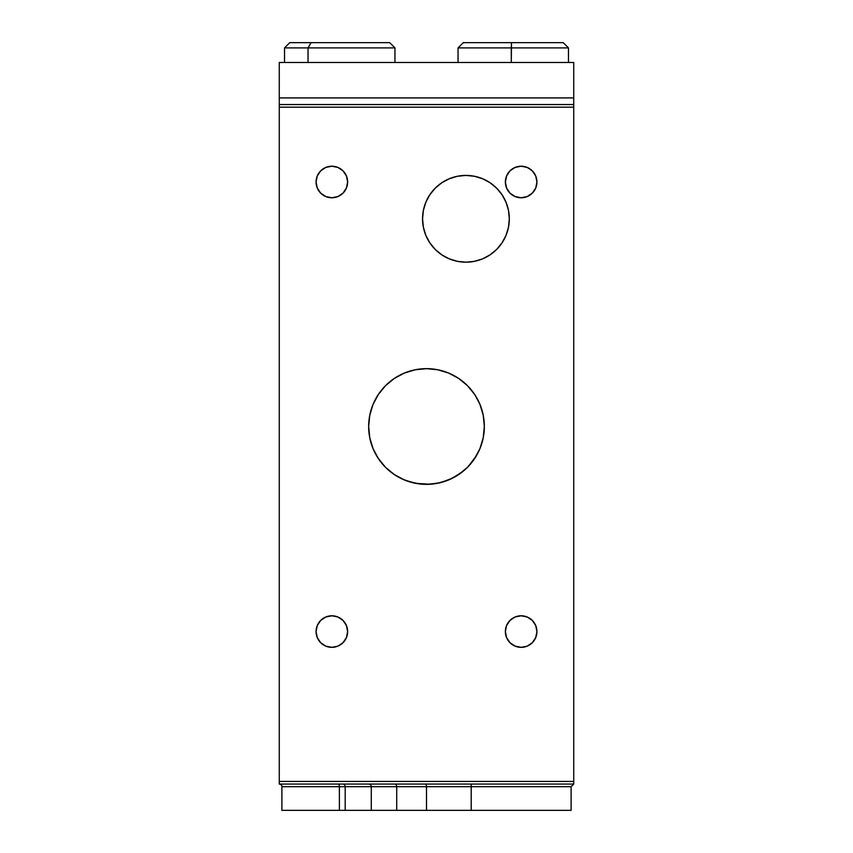 <?xml version="1.0" encoding="UTF-8"?>
<svg xmlns="http://www.w3.org/2000/svg" width="853" height="853" viewBox="0 0 853 853"><rect width="100%" height="100%" fill="white"/><g stroke="black" fill="none" stroke-linecap="round" stroke-linejoin="round"><path stroke-width="1.28" d="M422.555 218.805A43.375 43.375 0 0 1 465.941 175.419A43.375 43.375 0 0 1 509.316 218.805L508.484 210.339L506.01 202.204L502.001 194.697L496.606 188.129L490.038 182.734L482.542 178.725L474.396 176.251L465.941 175.419L457.475 176.251L449.339 178.725L441.833 182.734L435.265 188.129L429.869 194.697L425.86 202.204L423.387 210.339L422.555 218.805L423.387 227.261L425.86 235.396L429.869 242.902L435.265 249.471L441.833 254.866L449.339 258.875L457.475 261.349L465.941 262.18L474.396 261.349L482.542 258.875L490.038 254.866L496.606 249.471L502.001 242.902L506.01 235.396L508.484 227.261L509.316 218.805A43.375 43.375 0 0 1 465.941 262.18A43.375 43.375 0 0 1 422.555 218.805M338.268 784.056A2.634 1.12 -90 0 1 339.387 786.69L281.895 786.69A2.634 2.634 0 0 0 279.272 784.056L573.728 784.056L573.728 781.433L573.728 784.056L279.272 784.056A2.634 2.634 0 0 1 281.895 786.69L281.895 810.35L281.895 786.69L345.188 786.69L345.188 810.35L371.29 810.35L371.29 786.69A2.634 2.634 0 0 0 368.656 784.056A2.634 2.634 0 0 1 371.29 786.69L371.29 810.35L426.5 810.35L426.5 786.69L471.197 786.69L471.197 810.35L571.105 810.35L571.105 786.69L471.197 786.69L471.197 810.35L426.5 810.35L426.5 786.69L345.188 786.69L345.188 810.35L339.387 810.35L339.387 786.69A2.634 1.12 90 0 0 338.268 784.056M513.613 786.69L568.706 786.69L471.197 786.69L471.197 784.056L471.197 786.69L396.709 786.69A2.634 1.962 90 0 0 394.747 784.056A2.634 1.962 -90 0 1 396.709 786.69L396.709 810.35L396.709 786.69L345.188 786.69A2.634 2.282 90 0 0 342.906 784.056A2.634 2.282 -90 0 1 345.188 786.69L339.387 786.69L339.387 810.35L281.895 810.35L570.977 810.35M316.079 181.988A15.77 15.77 0 0 1 331.849 166.218A15.77 15.77 0 0 1 347.629 181.988L346.425 175.953L343.002 170.835L337.884 167.423L331.849 166.218L325.814 167.423L320.696 170.835L317.273 175.953L316.079 181.988L317.273 188.033L320.696 193.151L325.814 196.563L331.849 197.768L337.884 196.563L343.002 193.151L346.425 188.033L347.629 181.988A15.77 15.77 0 0 1 331.849 197.768A15.77 15.77 0 0 1 316.079 181.988M505.371 181.988A15.77 15.77 0 0 1 521.151 166.218A15.77 15.77 0 0 1 536.921 181.988L535.727 175.953L532.304 170.835L527.186 167.423L521.151 166.218L515.116 167.423L509.998 170.835L506.575 175.953L505.371 181.988L506.575 188.033L509.998 193.151L515.116 196.563L521.151 197.768L527.186 196.563L532.304 193.151L535.727 188.033L536.921 181.988A15.77 15.77 0 0 1 521.151 197.768A15.77 15.77 0 0 1 505.371 181.988M316.079 631.572A15.77 15.77 0 0 1 331.849 615.791A15.77 15.77 0 0 1 347.629 631.572L346.425 625.537L343.002 620.419L337.884 616.996L331.849 615.791L325.814 616.996L320.696 620.419L317.273 625.537L316.079 631.572L317.273 637.607L320.696 642.725L325.814 646.147L331.849 647.342L337.884 646.147L343.002 642.725L346.425 637.607L347.629 631.572A15.77 15.77 0 0 1 331.849 647.342A15.77 15.77 0 0 1 316.079 631.572M505.371 631.572A15.77 15.77 0 0 1 521.151 615.791A15.77 15.77 0 0 1 536.921 631.572L535.727 625.537L532.304 620.419L527.186 616.996L521.151 615.791L515.116 616.996L509.998 620.419L506.575 625.537L505.371 631.572L506.575 637.607L509.998 642.725L515.116 646.147L521.151 647.342L527.186 646.147L532.304 642.725L535.727 637.607L536.921 631.572A15.77 15.77 0 0 1 521.151 647.342A15.77 15.77 0 0 1 505.371 631.572M474.588 394.363L467.401 385.599L458.637 378.412L448.635 373.06L437.781 369.775L426.5 368.656L415.219 369.775L404.365 373.06L394.363 378.412L385.599 385.599L378.412 394.363L373.06 404.365L369.775 415.219L368.656 426.5A57.844 57.844 0 0 1 426.5 368.656A57.844 57.844 0 0 1 484.344 426.5L483.224 415.219L479.94 404.365L475.142 395.195M440.702 482.574L443.869 481.668M433.537 483.907L434.923 483.726M412.276 482.563L416.744 483.512M415.539 483.288L416.424 483.459L415.539 483.288M397.157 476.347L400.622 478.224M405.047 480.218L400.643 478.245A57.844 57.844 0 0 1 389.8 471.208M465.802 468.937L467.305 467.487M476.39 455.769L468.158 466.634M467.508 467.295L475.196 457.709M479.674 449.254L477.019 454.66M481.007 445.842L480.164 448.081L481.007 445.842M484.344 426.5A57.844 57.844 0 0 1 426.5 484.344A57.844 57.844 0 0 1 368.656 426.5L369.775 437.781L373.06 448.635L378.412 458.637L385.599 467.401L394.363 474.588L404.365 479.94L415.219 483.224L426.5 484.344L437.781 483.224L448.635 479.94L458.637 474.588L467.401 467.401L474.588 458.637L479.94 448.635L483.224 437.781L484.344 426.5A57.844 57.844 0 0 1 483.193 437.984L483.075 438.517A57.844 57.844 0 0 0 483.075 438.506L482.638 440.447M463.222 471.187L452.41 478.213L440.926 482.51L435.286 483.672L440.948 482.51L452.41 478.213M424.815 484.312L422.587 484.205M420.102 483.982L409.301 481.721M415.955 483.374L429.869 484.237L440.926 482.51M406.881 480.911L402.797 479.258M408.043 481.316L400.547 478.192M401.987 478.885L408.992 481.625M279.272 100.526L279.272 97.914L573.728 97.914L573.728 104.556L279.272 104.556L279.272 62.482L573.728 62.482L279.272 62.482L279.272 97.914L573.728 97.914L573.728 62.482L573.728 100.526M573.728 104.556L573.728 781.433L279.272 781.433L279.272 784.056L279.272 107.179L279.272 781.433L573.728 781.433L573.728 104.556L279.272 104.556L279.272 107.179L573.728 107.179L279.272 107.179L279.272 104.556M373.06 404.365L373.817 402.627M406.486 480.761L408.107 481.337M435.286 483.672L429.869 484.237M482.318 441.662L482.158 442.249M478.085 452.655L479.194 450.363M475.462 457.293L476.422 455.705M470.291 464.288L471.314 463.072M468.169 466.612L469.406 465.29M392.135 473.02L385.727 467.519M426.5 484.344L424.09 484.291M443.912 481.657L437.035 483.374L428.185 484.312M382.709 464.288L383.637 465.333M377.794 457.688L384.852 466.634M379.948 460.823L381.686 463.072M374.915 452.655L373.817 450.363M372.036 445.959L372.366 446.865M371.311 443.816L371.599 444.712M370.682 441.651L372.836 448.081L369.925 438.506M370.17 439.636L370.362 440.415M374.904 452.644L376.568 455.705M368.656 426.5A57.844 57.844 0 0 0 374.925 452.676M417.714 483.672A57.844 57.844 0 0 0 420.198 483.992M474.588 458.637A57.844 57.844 0 0 0 482.777 439.86L481.721 443.699M380.79 461.942L385.492 467.295M385.737 467.529L394.395 474.609M400.59 478.213L395.035 475.036M409.088 481.657L414.707 483.129M479.887 448.742L479.237 450.256M479.141 450.459L478.224 452.378M505.68 634.653L506.575 637.607M508.036 640.336L508.548 641.061M524.222 616.101L521.151 615.791M506.575 625.537L505.68 628.49M346.425 637.607L347.32 634.653M334.93 616.101L331.849 615.791M325.814 616.996L324.897 617.412M317.273 625.537L316.378 628.49M535.727 175.953L534.266 173.234M318.734 173.234L317.273 175.953M425.775 784.259L426.159 784.824L425.775 784.259M426.415 785.677L426.5 786.69L426.415 785.677M474.396 261.349L475.281 261.167M474.396 176.251L465.941 175.419M568.471 47.907L568.471 62.482L568.471 47.907L563.215 42.65L511.48 42.65L511.288 47.907L568.471 47.907L511.288 47.907L511.288 62.482L511.48 42.65L463.307 42.65L458.05 47.907L511.288 47.907L458.05 47.907L463.307 42.65M563.215 42.65L463.339 42.65M308.04 47.907L394.95 47.907L308.04 47.907L308.04 62.482L308.04 47.907L284.529 47.907L308.04 47.907L311.057 42.65L308.04 47.907M394.95 62.482L394.95 47.907L389.693 42.65L289.796 42.65L389.682 42.65M571.105 786.69L573.728 784.056M458.05 62.482L458.05 47.907M284.529 62.482L284.529 47.907L289.785 42.65"/></g></svg>
